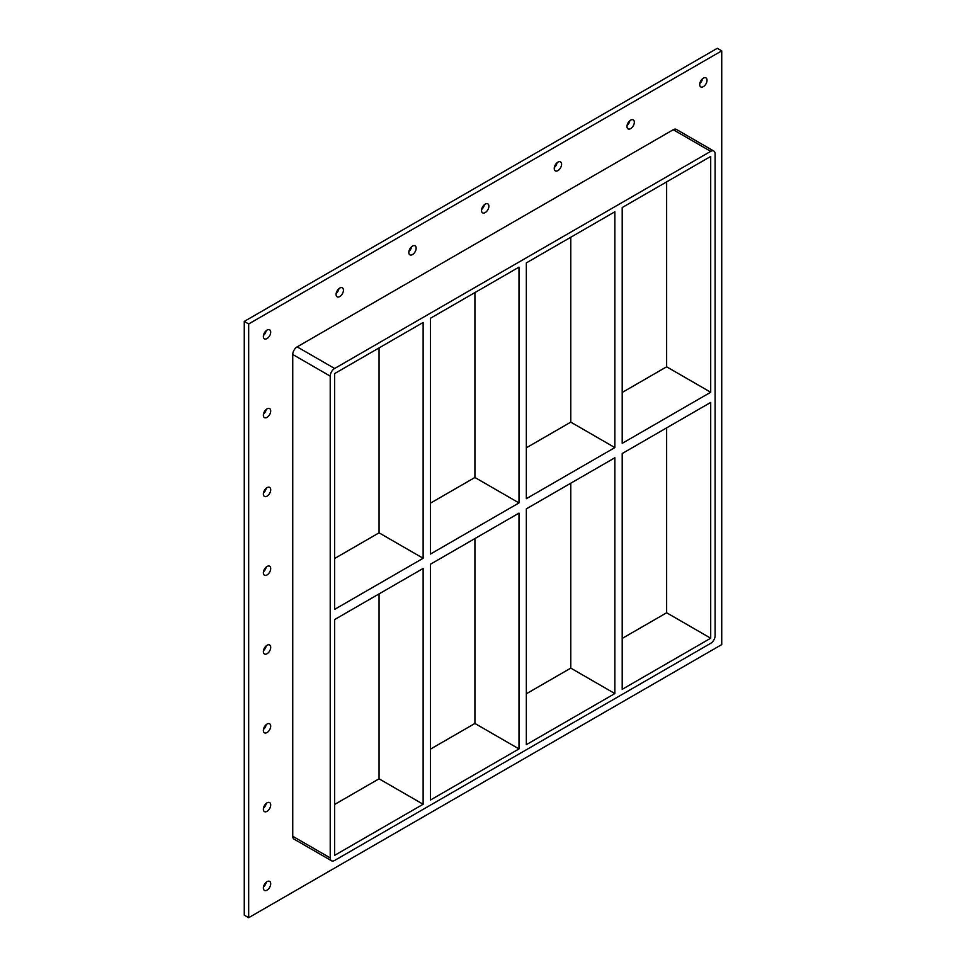 <?xml version="1.0" encoding="UTF-8"?>
<svg xmlns="http://www.w3.org/2000/svg" width="966" height="966" viewBox="0 0 966 966"><rect width="100%" height="100%" fill="white"/><g stroke="black" fill="none" stroke-linecap="round" stroke-linejoin="round"><path stroke-width="1.45" d="M270.709 804.98A5.192 2.995 -60 0 1 268.451 810.196A5.192 2.995 -60 0 1 264.442 811.597A5.192 2.995 -60 0 1 263.368 809.218A5.192 2.995 -60 0 1 265.638 803.99A5.192 2.995 -60 0 1 269.635 802.601A5.192 2.995 -60 0 1 270.709 804.98M263.464 808.204A5.192 2.995 120 0 0 266.205 803.446M270.709 726.178A5.192 2.995 -60 0 1 268.451 731.407A5.192 2.995 -60 0 1 264.442 732.796A5.192 2.995 -60 0 1 263.368 730.417A5.192 2.995 -60 0 1 265.638 725.188A5.192 2.995 -60 0 1 269.635 723.8A5.192 2.995 -60 0 1 270.709 726.178M263.464 729.402A5.192 2.995 120 0 0 266.205 724.645M270.709 647.377A5.192 2.995 -60 0 1 268.451 652.605A5.192 2.995 -60 0 1 264.442 653.994A5.192 2.995 -60 0 1 263.368 651.615A5.192 2.995 -60 0 1 265.638 646.399A5.192 2.995 -60 0 1 269.635 644.998A5.192 2.995 -60 0 1 270.709 647.377M263.464 650.613A5.192 2.995 120 0 0 266.205 645.843M270.709 568.576A5.192 2.995 -60 0 1 268.451 573.804A5.192 2.995 -60 0 1 264.442 575.205A5.192 2.995 -60 0 1 263.368 572.826A5.192 2.995 -60 0 1 265.638 567.597A5.192 2.995 -60 0 1 269.635 566.209A5.192 2.995 -60 0 1 270.709 568.576M263.464 571.812A5.192 2.995 120 0 0 266.205 567.054M270.709 489.786A5.192 2.995 -60 0 1 268.451 495.015A5.192 2.995 -60 0 1 264.442 496.403A5.192 2.995 -60 0 1 263.368 494.024A5.192 2.995 -60 0 1 265.638 488.796A5.192 2.995 -60 0 1 269.635 487.407A5.192 2.995 -60 0 1 270.709 489.786M263.464 493.01A5.192 2.995 120 0 0 266.205 488.253M270.709 410.985A5.192 2.995 -60 0 1 268.451 416.213A5.192 2.995 -60 0 1 264.442 417.602A5.192 2.995 -60 0 1 263.368 415.223A5.192 2.995 -60 0 1 265.638 409.995A5.192 2.995 -60 0 1 269.635 408.606A5.192 2.995 -60 0 1 270.709 410.985M263.464 414.209A5.192 2.995 120 0 0 266.205 409.451M634.324 122.259A5.192 2.995 -60 0 1 632.054 127.488A5.192 2.995 -60 0 1 628.045 128.876A5.192 2.995 -60 0 1 626.97 126.498A5.192 2.995 -60 0 1 629.24 121.281A5.192 2.995 -60 0 1 633.249 119.881A5.192 2.995 -60 0 1 634.324 122.259M627.067 125.495A5.192 2.995 120 0 0 629.82 120.726M561.596 164.244A5.192 2.995 -60 0 1 559.326 169.473A5.192 2.995 -60 0 1 555.329 170.861A5.192 2.995 -60 0 1 554.255 168.482A5.192 2.995 -60 0 1 556.525 163.266A5.192 2.995 -60 0 1 560.521 161.865A5.192 2.995 -60 0 1 561.596 164.244M554.351 167.48A5.192 2.995 120 0 0 557.092 162.711M488.881 206.229A5.192 2.995 -60 0 1 486.61 211.457A5.192 2.995 -60 0 1 482.602 212.846A5.192 2.995 -60 0 1 481.527 210.479A5.192 2.995 -60 0 1 483.797 205.251A5.192 2.995 -60 0 1 487.806 203.85A5.192 2.995 -60 0 1 488.881 206.229M481.623 209.465A5.192 2.995 120 0 0 484.377 204.695M416.153 248.214A5.192 2.995 -60 0 1 413.883 253.442A5.192 2.995 -60 0 1 409.886 254.831A5.192 2.995 -60 0 1 408.811 252.464A5.192 2.995 -60 0 1 411.081 247.236A5.192 2.995 -60 0 1 415.078 245.835A5.192 2.995 -60 0 1 416.153 248.214M408.908 251.45A5.192 2.995 120 0 0 411.649 246.68M343.437 290.198A5.192 2.995 -60 0 1 341.167 295.427A5.192 2.995 -60 0 1 337.158 296.828A5.192 2.995 -60 0 1 336.083 294.449A5.192 2.995 -60 0 1 338.354 289.22A5.192 2.995 -60 0 1 342.362 287.82A5.192 2.995 -60 0 1 343.437 290.198M336.18 293.435A5.192 2.995 120 0 0 338.933 288.677M270.709 883.769A5.192 2.995 -60 0 1 268.451 888.998A5.192 2.995 -60 0 1 264.442 890.386A5.192 2.995 -60 0 1 263.368 888.008A5.192 2.995 -60 0 1 265.638 882.791A5.192 2.995 -60 0 1 269.635 881.39A5.192 2.995 -60 0 1 270.709 883.769M263.464 887.005A5.192 2.995 120 0 0 266.205 882.236M707.04 80.275A5.192 2.995 -60 0 1 704.769 85.503A5.192 2.995 -60 0 1 700.773 86.892A5.192 2.995 -60 0 1 699.698 84.513A5.192 2.995 -60 0 1 701.956 79.297A5.192 2.995 -60 0 1 705.965 77.896A5.192 2.995 -60 0 1 707.04 80.275M699.795 83.511A5.192 2.995 120 0 0 702.536 78.741M270.709 332.183A5.192 2.995 -60 0 1 268.451 337.412A5.192 2.995 -60 0 1 264.442 338.812A5.192 2.995 -60 0 1 263.368 336.434A5.192 2.995 -60 0 1 265.638 331.205A5.192 2.995 -60 0 1 269.635 329.817A5.192 2.995 -60 0 1 270.709 332.183M263.464 335.419A5.192 2.995 120 0 0 266.205 330.662M518.996 502.936L430.474 554.037L430.474 318.237L518.996 267.135L518.996 502.936L474.922 477.482L430.474 503.141M518.996 748.916L430.474 800.017L430.474 564.216L518.996 513.115L518.996 748.916L474.922 723.462L474.922 538.557M423.132 558.276L334.622 609.377L334.622 373.576L423.132 322.475L423.132 558.276L379.058 532.834L334.622 558.493M379.058 347.917L379.058 532.834M379.058 593.897L379.058 778.813L423.132 804.255L334.622 855.357L334.622 619.556L423.132 568.455L423.132 804.255M526.337 498.685L526.337 262.897L614.859 211.783L614.859 447.584L526.337 498.685M526.337 744.665L526.337 508.865L614.859 457.763L614.859 693.564L526.337 744.665M474.922 292.577L474.922 477.482M614.859 693.564L570.785 668.122L526.337 693.781M430.474 749.121L474.922 723.462M334.622 804.461L379.058 778.813M570.785 483.217L570.785 668.122M570.785 237.238L570.785 422.142L526.337 447.801M622.201 392.462L666.637 366.802L666.637 181.886M622.201 638.429L666.637 612.77L666.637 427.866M713.826 151.046L676.369 129.42A6.231 3.598 120 0 0 673.254 129.722L710.71 151.36A6.231 3.598 -60 0 1 713.826 151.046A6.231 3.598 -60 0 1 715.118 153.896L715.118 635.676A6.231 3.598 -60 0 1 710.71 643.308L334.622 860.452A6.231 3.598 -60 0 1 331.507 860.754A6.231 3.598 -60 0 1 330.215 857.905L292.746 836.278A6.231 3.598 120 0 0 294.038 839.128L331.507 860.754M710.71 151.36L334.622 368.493L297.154 346.866A6.231 3.598 120 0 0 292.746 354.498L292.746 836.278M292.746 354.498L330.215 376.124A6.231 3.598 -60 0 1 334.622 368.493M330.215 376.124L330.215 857.905M710.71 392.244L622.201 443.346L622.201 207.545L710.71 156.444L710.71 392.244L666.637 366.802M710.71 402.424L710.71 638.224L622.201 689.326L622.201 453.525L710.71 402.424M570.785 422.142L614.859 447.584M666.637 612.77L710.71 638.224M721.735 50.848L248.673 323.96L248.673 917.7L721.735 644.588L721.735 50.848L717.327 48.3L244.265 321.412L244.265 915.152L248.673 917.7M673.254 129.722L297.154 346.866M244.265 321.412L248.673 323.96"/></g></svg>
